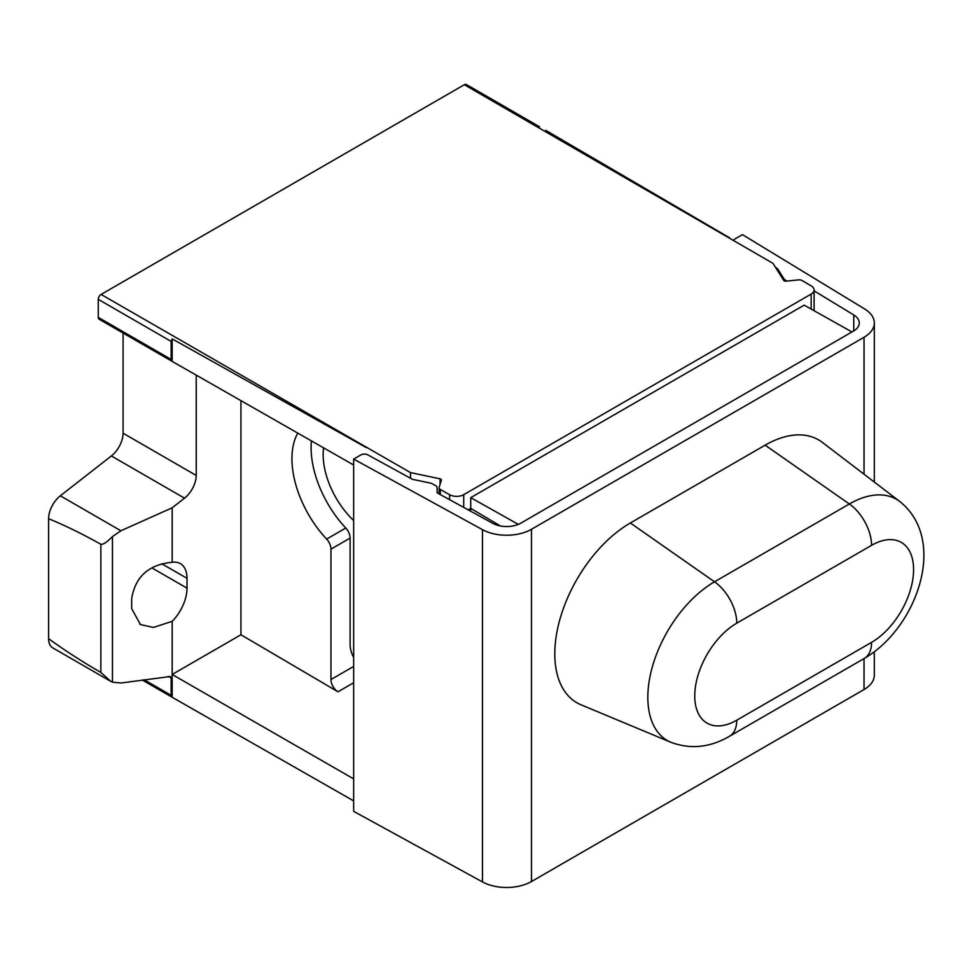 <?xml version="1.0" encoding="UTF-8"?>
<svg xmlns="http://www.w3.org/2000/svg" width="972" height="972" viewBox="0 0 972 972"><rect width="100%" height="100%" fill="white"/><g stroke="black" fill="none" stroke-linecap="round" stroke-linejoin="round"><path stroke-width="1.46" d="M437.096 492.512L437.096 487.689A5.018 2.892 0 0 0 435.541 485.587L432.115 483.704A5.018 2.892 0 0 0 430.377 483.084L412.444 479.318L367.853 454.884A5.018 2.892 0 0 0 360.855 454.945L353.662 459.088L353.662 811.353L482.464 881.92A35.114 20.278 0 0 0 531.465 881.543L864.035 689.537A35.114 20.278 0 0 0 874.314 675.2L874.314 651.775M814.111 290.847L853.756 314.964A20.072 11.591 0 0 1 859.272 322.947A20.072 11.591 0 0 1 853.392 331.136L520.822 523.143A20.072 11.591 0 0 1 492.816 523.349L437.692 493.156A2.005 1.154 0 0 1 437.072 492.318A2.005 1.154 0 0 1 437.096 492.111M851.958 331.962L804.16 305.147L470.727 497.652L470.727 508.38L500.386 525.961M518.319 524.37L470.727 497.652M463.717 494.675L811.17 294.079A10.036 5.796 0 0 0 814.111 289.984A10.036 5.796 0 0 0 811.243 285.926L802.119 280.544A4.01 2.321 0 0 0 798.547 279.887L785.959 281.163A2.005 1.154 180 0 1 783.724 280.422L772.959 263.351L464.337 84.722L101.1 294.431L410.512 472.611L440.073 478.819A2.005 1.154 180 0 1 441.397 479.913A2.005 1.154 180 0 1 441.373 480.107L439.15 487.385A4.01 2.321 0 0 0 439.089 487.786A4.01 2.321 0 0 0 440.292 489.451L449.611 494.712A10.036 5.796 0 0 0 463.717 494.675L463.717 507.408M353.662 778.888L172.166 674.471L172.166 621.315L153.503 627.426L140.478 624.595L131.67 608.63L131.67 598.801C135.23 576.7 148.716 564.538 172.166 562.302L172.166 507.809L120.893 530.773L112.448 536.58C106.847 542.255 102.983 544.818 100.857 544.259C82.341 533.907 64.93 525.39 48.6 518.72A20.072 11.591 -60 0 1 60.325 495.805L120.893 530.773M353.662 800.892L172.166 697.264L172.166 674.471L240.935 634.765L240.935 400.901M353.662 465.017L172.166 361.39L172.166 338.888L366.395 447.642M410.512 478.26L410.512 472.611M172.166 697.264L171.157 695.332L171.157 678.006L170.331 676.512L120.893 683.012L112.448 682.174L112.448 536.58M178.447 365.022L99.095 319.205A4.01 2.321 -60 0 1 98.257 317.37L98.257 299.34A4.01 2.321 -60 0 1 101.1 294.431M98.257 299.34L171.157 341.427L172.166 338.888M172.166 361.39L171.157 359.458L171.157 341.427M464.337 84.722A4.01 2.321 -60 0 1 466.341 84.515L539.557 126.785M123.092 333.056L123.092 433.22A20.072 11.591 -60 0 1 111.367 455.953L60.325 495.805M48.6 638.677C64.93 650.523 82.341 661.774 100.857 672.43L110.735 681.336L52.755 647.862A20.072 11.591 -60 0 1 48.6 638.677L48.6 518.72M172.166 562.302A32.1 18.541 -60 0 1 180.367 563.626A32.1 18.541 -60 0 1 187.013 578.328L187.013 588.157A32.1 18.541 -60 0 1 172.166 621.315M196.235 375.277L196.235 475.454A20.072 11.591 -60 0 1 184.51 498.174L172.166 507.809M123.092 433.22L196.235 475.454M729.717 237.885L545.705 130.333M297.687 433.269A80.263 46.34 60 0 0 326.628 539.083A10.036 5.796 60 0 1 330.966 549.131L330.966 679.537A10.036 5.796 60 0 0 337.989 691.785L240.935 634.765M353.662 657.522A20.072 11.591 60 0 1 350.114 644.643L350.114 538.075A10.036 5.796 -120 0 0 345.777 528.027A80.263 46.34 60 0 1 311.392 441.057M353.662 520.542A62.208 35.915 60 0 1 323.555 447.958M498.114 524.613L498.114 525.439M775.474 267.336L777.479 268.564L784.003 278.915A5.018 2.892 0 0 0 785.084 279.924L786.968 281.066M353.662 459.088L482.464 529.655A35.114 20.278 0 0 0 531.465 529.29L864.035 337.284A35.114 20.278 0 0 0 874.314 322.947A35.114 20.278 0 0 0 864.679 308.987L742.45 234.629L735.257 238.772A5.018 2.892 0 0 0 733.86 240.327M777.479 270.52L777.479 268.564M899.878 501.564L822.397 442.418A106.847 61.698 120 0 0 765.146 445.164L630.354 522.985A106.847 61.698 120 0 0 559.52 620.756A106.847 61.698 120 0 0 581.037 704.809L670.996 742.329C690.618 749.582 710.119 747.565 729.498 736.266L864.29 658.433C916.134 628.677 948.672 540.772 899.878 501.564A94.345 54.468 120 0 0 849.334 503.982L714.529 581.803L630.354 522.985M110.735 681.336L112.448 682.174M811.17 309.072L811.17 294.079M470.727 508.38L468.176 509.85M144.16 679.744L171.157 695.332M440.073 484.335L440.073 478.819M168.278 676.354L171.157 678.006M152.069 567.976L187.013 588.157M161.753 563.748L187.013 578.328M98.257 317.37L171.157 359.458M337.989 691.785L353.662 682.745M330.966 679.537L353.662 666.428M330.966 549.131L350.114 538.075M326.628 539.083L345.777 528.027M853.756 330.917L853.756 314.964M785.084 281.151L785.084 279.924M784.003 280.726L784.003 278.915M864.035 689.537L864.035 658.591M864.035 474.202L864.035 337.284M531.465 881.543L531.465 529.29M482.464 881.92L482.464 529.655M871.568 545.341L736.764 623.161A59.413 34.299 120 0 0 694.749 695.928A59.413 34.299 120 0 0 736.764 720.191L871.568 642.358A59.413 34.299 120 0 0 913.583 569.592A59.413 34.299 120 0 0 871.568 545.341A35.114 20.278 -120 0 0 849.334 503.982L765.146 445.164M736.764 623.161A35.114 20.278 -120 0 0 714.529 581.803A94.345 54.468 120 0 0 651.993 668.129A94.345 54.468 120 0 0 670.996 742.329M736.764 720.191A35.114 20.278 60 0 1 729.498 736.266M871.568 642.358A35.114 20.278 60 0 1 864.29 658.433M449.611 499.681L449.611 494.712M440.292 494.578L440.292 489.451M111.367 455.953L184.51 498.174M100.857 672.43L100.857 544.259M469.379 510.519L471.882 509.073M814.111 310.724L814.111 289.984M178.459 700.897L142.264 680.011M140.478 624.583L139.798 624.182M874.314 482.051L874.314 322.947M439.089 493.91L439.089 487.786"/></g></svg>
